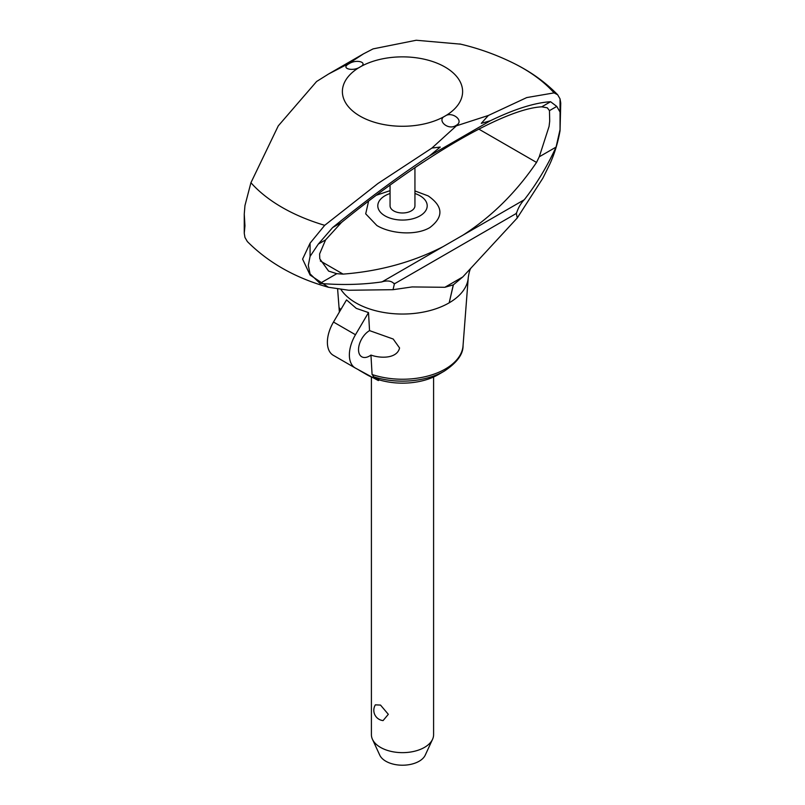 <?xml version="1.0" encoding="UTF-8"?>
<svg xmlns="http://www.w3.org/2000/svg" width="805" height="805" viewBox="0 0 805 805"><rect width="100%" height="100%" fill="white"/><g stroke="black" fill="none" stroke-linecap="round" stroke-linejoin="round"><path stroke-width="1.21" d="M471.106 267.995C470.09 268.83 469.134 271.989 468.269 277.453A65.809 37.996 180 0 1 468.248 277.725A65.809 37.996 180 0 1 449.19 302.821L453.285 284.869L444.833 287.294L412.11 286.932L393.031 289.689L348.796 290.253L328.47 287.274L310.076 275.038L302.6 259.109L310.076 243.18L324.707 225.32L378.008 183.449L431.903 148.07L456.385 125.832L488.394 115.457L526.742 97.576L554.071 92.887L557.664 94.759L560.049 98.864L560.743 103.04L560.049 130.722C557.855 142.988 554.373 154.288 549.594 164.602L542.852 178.217L517.253 217.974L462.815 276.91L453.396 284.809L449.19 302.821A65.809 37.996 180 0 1 448.878 303.002A65.809 37.996 180 0 1 355.961 302.911A65.809 37.996 180 0 1 340.907 289.428M539.259 156.794L549.07 126.425L549.704 121.112L549.463 110.637L547.299 107.81L541.745 106.834C505.148 108.544 423.259 155.818 341.471 222.462L325.602 239.88L319.595 253.967L319.786 258.808L328.581 271.074L336.782 273.69L343.091 274.113C379.527 271.285 412.885 262.118 443.163 246.582L463.137 235.05C491.694 216.615 516.156 192.405 536.533 162.429L539.259 156.794L556.074 147.094C547.118 166.514 536.522 184.063 524.286 199.751L463.137 235.05M337.617 289.005L339.378 312.038L339.408 307.983L340.726 309.744M379.386 379.93A50.675 29.252 180 0 0 438.333 374.587L444.28 371.145A59.077 34.112 180 0 1 373.188 376.649L379.386 379.93L378.32 380.554L355.478 368.116A28.497 16.452 -60 0 1 355.267 368.006A28.497 16.452 -60 0 1 349.37 354.955A28.497 16.452 -60 0 1 355.478 334.739L333.491 322.04L346.522 299.903L356.273 308.365L368.509 312.592L369.545 330.614L393.202 339.036L399.572 347.971C397.096 358.617 380.886 358.627 370.954 355.075L372.081 374.516A60.586 34.977 180 0 0 445.346 368.992A60.586 34.977 180 0 0 463.036 345.808L468.248 277.725M370.954 355.075A15.547 8.976 -60 0 1 361.747 356.786A15.547 8.976 -60 0 1 358.527 349.662A15.547 8.976 -60 0 1 369.545 330.614M444.28 371.145C457.019 362.673 463.278 354.15 463.046 345.556A60.586 34.977 180 0 1 463.036 345.808M372.081 374.295L373.741 376.841M333.491 322.04A28.497 16.452 120 0 0 327.383 342.266A28.497 16.452 120 0 0 333.29 355.307A28.497 16.452 120 0 0 333.491 355.428M373.178 377.756A50.675 29.252 180 0 1 366.667 374.587L360.721 371.145A59.077 34.112 180 0 1 358.205 369.606M355.478 334.739L368.509 312.592M366.667 374.587L360.721 371.145A59.077 34.112 180 0 0 366.064 373.882M371.407 377.002L371.407 734.693A31.093 17.952 0 0 0 372.453 739.312A31.093 17.952 0 0 0 380.513 747.392A31.093 17.952 0 0 0 410.57 752.031A31.093 17.952 0 0 0 432.547 739.312A31.093 17.952 0 0 0 433.593 734.693L433.593 377.002M375.361 704.848L380.513 705.079L388.322 714.317L383.069 720.596A10.364 10.364 0 0 1 375.361 704.848M432.547 739.312L425.251 755.12A23.546 13.594 180 0 1 408.608 764.75A23.546 13.594 180 0 1 385.847 761.238A23.546 13.594 180 0 1 379.749 755.12L372.453 739.312M444.873 287.284L462.774 276.95M516.267 213.063L517.253 217.964M393.031 289.689L394.52 283.35M524.759 199.147C520.855 203.172 518.058 208.012 516.367 213.677M394.37 284.115C391.884 280.854 387.507 280.15 381.248 282.002M549.463 110.637L556.768 106.421L560.049 112.066L560.049 129.585L556.074 147.094M541.745 106.834L550.58 101.732L556.768 106.421M443.163 246.582L382.023 281.891C362.18 284.718 341.501 285.232 319.977 283.4L336.782 273.7M319.977 283.4L310.076 273.891L308.295 265.439L310.076 256.393L318.307 244.096L332.636 227.553C367.533 199.238 399.803 175.349 429.468 155.898L440.244 147.063L431.903 148.06M460.641 44.154L416.215 40.25L373.097 48.884L363.518 53.834L348.615 63.615L328.601 73.99L316.607 81.496L278.258 125.892L250.929 182.725L244.951 205.587L244.257 214.08L244.951 225.833L244.257 233.269L244.951 237.445L247.336 241.55C268.598 262.853 295.646 278.097 328.47 287.274M456.697 125.067L455.278 125.892C447.419 130.259 436.541 119.844 445.004 116.111A60.113 34.706 180 0 1 359.996 116.111A60.113 34.706 180 0 1 359.996 67.026C353.143 71.695 340.676 68.636 348.303 64.128L349.722 63.303C357.581 58.876 368.449 62.85 359.996 67.026A60.113 34.706 180 0 1 445.004 67.026A60.113 34.706 180 0 1 445.004 116.111C451.857 111.01 464.324 120.498 456.697 125.067L455.278 125.892L456.697 125.067M488.394 115.447L481.279 123.366L490.406 120.72C514.667 109.027 534.721 102.708 550.58 101.732M348.303 64.128L349.722 63.303L348.303 64.128M332.636 227.553L341.471 222.462M318.307 244.096L325.602 239.88M414.937 190.946L428.149 195.887C443.223 206.322 443.797 216.877 429.89 227.543C415.903 235.956 390.475 233.802 376.851 225.501L365.701 213.838L368.599 201.089M376.297 195.263L390.063 190.654M414.937 193.492A24.683 14.249 180 0 1 419.958 195.726A24.683 14.249 180 0 1 419.958 215.891A24.683 14.249 180 0 1 385.042 215.891A24.683 14.249 180 0 1 390.063 193.492M414.937 167.742L414.937 205.808A12.437 7.185 180 0 1 407.26 212.44A12.437 7.185 180 0 1 393.705 210.89A12.437 7.185 180 0 1 390.063 205.808L390.063 185.11M557.664 94.759C545.237 82.04 530.455 71.494 513.338 63.102A170.378 98.361 180 0 1 554.071 92.887M394.46 283.813L516.307 213.466M324.707 225.32A170.378 98.361 180 0 1 250.929 182.725M429.468 155.898L490.406 120.72M536.533 162.429L478.774 129.082M343.091 274.113L320.299 260.951M560.049 130.722L560.049 129.585M560.049 112.066L560.049 98.864M310.076 275.038L310.076 273.891M310.076 256.393L310.076 243.18M333.29 355.307L355.267 368.006M358.175 369.586L360.721 371.145M363.518 53.834L328.601 73.99M513.338 63.102C496.222 54.66 478.371 48.27 459.776 43.953M422.464 162.61L414.625 167.873M244.257 214.08L244.257 233.269"/></g></svg>
